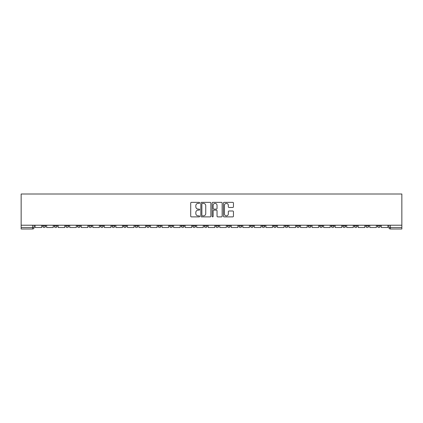 <?xml version="1.0" encoding="UTF-8"?>
<svg xmlns="http://www.w3.org/2000/svg" width="423" height="423" viewBox="0 0 423 423"><rect width="100%" height="100%" fill="white"/><g stroke="black" fill="none" stroke-linecap="round" stroke-linejoin="round"><path stroke-width="0.63" d="M199.661 202.86A0.508 0.508 0 0 0 199.154 202.353L191.439 202.353A0.724 0.724 0 0 0 190.715 203.077L190.715 216.148A0.724 0.724 0 0 0 191.439 216.877L199.154 216.877A0.508 0.508 0 0 0 199.661 216.365A0.508 0.508 0 0 0 199.154 215.857L198.154 215.857A2.321 2.321 0 0 1 195.833 213.536L195.833 212.446A2.321 2.321 0 0 1 198.154 210.12L199.154 210.12A0.508 0.508 0 0 0 199.661 209.612A0.508 0.508 0 0 0 199.154 209.105L198.154 209.105A2.321 2.321 0 0 1 195.833 206.784L195.833 205.694A2.321 2.321 0 0 1 198.154 203.368L199.154 203.368A0.508 0.508 0 0 0 199.661 202.86M354.278 225.221L354.278 226.035L357.239 226.035A1.481 1.481 0 0 1 355.759 227.516A1.481 1.481 0 0 1 354.278 226.035L354.278 225.221M342.741 225.221L342.741 226.035L345.697 226.035A1.481 1.481 0 0 1 344.222 227.516A1.481 1.481 0 0 1 342.741 226.035L342.741 225.221M273.496 225.221L273.496 226.035L276.452 226.035A1.481 1.481 0 0 1 274.976 227.516A1.481 1.481 0 0 1 273.496 226.035L273.496 225.221M261.953 225.221L261.953 226.035L264.914 226.035A1.481 1.481 0 0 1 263.434 227.516A1.481 1.481 0 0 1 261.953 226.035L261.953 225.221M250.416 225.221L250.416 226.035L253.372 226.035A1.481 1.481 0 0 1 251.891 227.516A1.481 1.481 0 0 1 250.416 226.035L250.416 225.221M227.331 225.221L227.331 226.035L230.292 226.035A1.481 1.481 0 0 1 228.811 227.516A1.481 1.481 0 0 1 227.331 226.035L227.331 225.221M204.251 226.035L204.251 225.221L204.251 226.035A1.481 1.481 0 0 0 205.731 227.516A1.481 1.481 0 0 1 204.251 226.035L207.207 226.035A1.481 1.481 0 0 1 205.731 227.516A1.481 1.481 0 0 0 207.207 226.035L207.207 225.221L207.207 226.035M192.708 226.035L192.708 225.221L192.708 226.035A1.481 1.481 0 0 0 194.189 227.516A1.481 1.481 0 0 1 192.708 226.035L195.669 226.035A1.481 1.481 0 0 1 194.189 227.516M181.171 226.035L181.171 225.221L181.171 226.035A1.481 1.481 0 0 0 182.646 227.516A1.481 1.481 0 0 1 181.171 226.035L184.127 226.035A1.481 1.481 0 0 1 182.646 227.516A1.481 1.481 0 0 0 184.127 226.035L184.127 225.221L184.127 226.035M169.628 225.221L169.628 226.035L172.584 226.035A1.481 1.481 0 0 1 171.109 227.516A1.481 1.481 0 0 1 169.628 226.035L169.628 225.221M158.086 225.221L158.086 226.035L161.047 226.035A1.481 1.481 0 0 1 159.566 227.516A1.481 1.481 0 0 1 158.086 226.035L158.086 225.221M146.548 225.221L146.548 226.035L149.504 226.035A1.481 1.481 0 0 1 148.024 227.516A1.481 1.481 0 0 1 146.548 226.035L146.548 225.221M135.006 226.035L135.006 225.221L135.006 226.035A1.481 1.481 0 0 0 136.486 227.516A1.481 1.481 0 0 1 135.006 226.035L137.961 226.035A1.481 1.481 0 0 1 136.486 227.516M111.926 226.035L111.926 225.221L111.926 226.035A1.481 1.481 0 0 0 113.401 227.516A1.481 1.481 0 0 1 111.926 226.035L114.882 226.035A1.481 1.481 0 0 1 113.401 227.516A1.481 1.481 0 0 0 114.882 226.035L114.882 225.221L114.882 226.035M100.383 226.035L100.383 225.221L100.383 226.035A1.481 1.481 0 0 0 101.864 227.516A1.481 1.481 0 0 1 100.383 226.035L103.344 226.035A1.481 1.481 0 0 1 101.864 227.516A1.481 1.481 0 0 0 103.344 226.035L103.344 225.221L103.344 226.035M88.841 226.035L88.841 225.221L88.841 226.035A1.481 1.481 0 0 0 90.321 227.516A1.481 1.481 0 0 1 88.841 226.035L91.802 226.035A1.481 1.481 0 0 1 90.321 227.516A1.481 1.481 0 0 0 91.802 226.035L91.802 225.221L91.802 226.035M77.303 226.035L77.303 225.221L77.303 226.035A1.481 1.481 0 0 0 78.778 227.516A1.481 1.481 0 0 1 77.303 226.035L80.259 226.035A1.481 1.481 0 0 1 78.778 227.516M65.761 226.035L65.761 225.221L65.761 226.035A1.481 1.481 0 0 0 67.241 227.516A1.481 1.481 0 0 1 65.761 226.035L68.722 226.035A1.481 1.481 0 0 1 67.241 227.516A1.481 1.481 0 0 0 68.722 226.035L68.722 225.221L68.722 226.035M54.218 226.035L54.218 225.221L54.218 226.035A1.481 1.481 0 0 0 55.699 227.516A1.481 1.481 0 0 1 54.218 226.035L57.179 226.035A1.481 1.481 0 0 1 55.699 227.516A1.481 1.481 0 0 0 57.179 226.035L57.179 225.221L57.179 226.035M232.724 207.471A0.724 0.724 0 0 0 233.448 206.747L233.448 203.077A0.724 0.724 0 0 0 232.724 202.353L224.153 202.353A0.724 0.724 0 0 0 223.429 203.077L223.429 216.148A0.724 0.724 0 0 0 224.153 216.877L232.724 216.877A0.724 0.724 0 0 0 233.448 216.148L233.448 211.717A0.724 0.724 0 0 0 232.724 210.992L229.055 210.992A0.724 0.724 0 0 0 228.33 211.717L228.33 213.916A1.941 1.941 0 0 1 226.384 215.857A1.941 1.941 0 0 1 224.444 213.916L224.444 205.314A1.941 1.941 0 0 1 226.384 203.368A1.941 1.941 0 0 1 228.33 205.314L228.33 206.747A0.724 0.724 0 0 0 229.055 207.471L232.724 207.471M401.85 225.221L21.15 225.221L21.15 194.004L401.85 194.004L401.85 228.996L390.381 228.996A1.481 1.481 0 0 1 388.901 227.516L401.85 227.516M210.866 203.077A0.724 0.724 0 0 0 210.136 202.353L201.57 202.353A0.724 0.724 0 0 0 200.846 203.077L200.846 216.148A0.724 0.724 0 0 0 201.57 216.877L210.136 216.877A0.724 0.724 0 0 0 210.866 216.148L210.866 203.077M212.864 202.353L221.43 202.353A0.724 0.724 0 0 1 222.154 203.077L222.154 216.148A0.724 0.724 0 0 1 221.43 216.877L217.766 216.877A0.724 0.724 0 0 1 217.036 216.148L217.036 210.85A0.724 0.724 0 0 0 216.312 210.12L213.879 210.12A0.724 0.724 0 0 0 213.15 210.85L213.15 216.365A0.508 0.508 0 0 1 212.642 216.877A0.508 0.508 0 0 1 212.135 216.365L212.135 203.077A0.724 0.724 0 0 1 212.864 202.353M388.901 225.221L388.901 227.516M34.099 225.221L34.099 227.516L34.099 225.221M32.619 225.221L32.619 228.996L21.15 228.996L21.15 227.516L34.099 227.516A1.481 1.481 0 0 1 32.619 228.996A1.481 1.481 0 0 0 34.099 227.516M21.15 225.221L21.15 227.516M380.319 225.221L380.319 226.035A1.481 1.481 0 0 1 378.844 227.516A1.481 1.481 0 0 1 377.364 226.035L380.319 226.035M377.364 225.221L377.364 226.035M368.782 225.221L368.782 226.035A1.481 1.481 0 0 1 367.301 227.516A1.481 1.481 0 0 1 365.821 226.035L368.782 226.035M365.821 225.221L365.821 226.035M357.239 225.221L357.239 226.035M345.697 225.221L345.697 226.035L345.697 225.221M334.159 225.221L334.159 226.035A1.481 1.481 0 0 1 332.679 227.516A1.481 1.481 0 0 1 331.198 226.035L334.159 226.035M331.198 225.221L331.198 226.035M322.617 225.221L322.617 226.035A1.481 1.481 0 0 1 321.136 227.516A1.481 1.481 0 0 1 319.656 226.035L322.617 226.035M319.656 225.221L319.656 226.035M311.074 225.221L311.074 226.035A1.481 1.481 0 0 1 309.599 227.516A1.481 1.481 0 0 1 308.118 226.035L311.074 226.035M308.118 225.221L308.118 226.035M299.537 225.221L299.537 226.035A1.481 1.481 0 0 1 298.056 227.516A1.481 1.481 0 0 1 296.576 226.035L299.537 226.035M296.576 225.221L296.576 226.035M287.994 225.221L287.994 226.035A1.481 1.481 0 0 1 286.514 227.516A1.481 1.481 0 0 1 285.039 226.035L287.994 226.035M285.039 225.221L285.039 226.035M276.452 225.221L276.452 226.035A1.481 1.481 0 0 1 274.976 227.516M264.914 225.221L264.914 226.035M253.372 226.035L253.372 225.221L253.372 226.035A1.481 1.481 0 0 1 251.891 227.516M241.829 225.221L241.829 226.035A1.481 1.481 0 0 1 240.354 227.516A1.481 1.481 0 0 1 238.873 226.035A1.481 1.481 0 0 0 240.354 227.516A1.481 1.481 0 0 0 241.829 226.035L238.873 226.035L238.873 225.221M230.292 226.035L230.292 225.221L230.292 226.035A1.481 1.481 0 0 1 228.811 227.516M218.749 225.221L218.749 226.035A1.481 1.481 0 0 1 217.269 227.516A1.481 1.481 0 0 1 215.793 226.035A1.481 1.481 0 0 0 217.269 227.516M215.793 225.221L215.793 226.035L218.749 226.035M195.669 225.221L195.669 226.035L195.669 225.221M172.584 226.035L172.584 225.221L172.584 226.035A1.481 1.481 0 0 1 171.109 227.516M161.047 226.035L161.047 225.221L161.047 226.035A1.481 1.481 0 0 1 159.566 227.516M149.504 226.035L149.504 225.221L149.504 226.035A1.481 1.481 0 0 1 148.024 227.516M137.961 225.221L137.961 226.035L137.961 225.221M126.424 226.035L126.424 225.221L126.424 226.035A1.481 1.481 0 0 1 124.944 227.516A1.481 1.481 0 0 1 123.463 226.035L126.424 226.035A1.481 1.481 0 0 1 124.944 227.516M123.463 225.221L123.463 226.035M80.259 225.221L80.259 226.035L80.259 225.221M45.636 225.221L45.636 226.035A1.481 1.481 0 0 1 44.156 227.516A1.481 1.481 0 0 1 42.681 226.035A1.481 1.481 0 0 0 44.156 227.516A1.481 1.481 0 0 0 45.636 226.035L45.636 225.221M42.681 225.221L42.681 226.035L45.636 226.035M202.368 203.368A0.508 0.508 0 0 0 201.861 203.875L201.861 215.349A0.508 0.508 0 0 0 202.368 215.857L203.421 215.857A2.321 2.321 0 0 0 205.747 213.536L205.747 205.694A2.321 2.321 0 0 0 203.421 203.368L202.368 203.368M217.036 205.345A1.941 1.941 0 0 0 215.096 203.405A1.941 1.941 0 0 0 213.15 205.345L213.15 208.38A0.724 0.724 0 0 0 213.879 209.105L216.312 209.105A0.724 0.724 0 0 0 217.036 208.38L217.036 205.345M41.681 225.221L41.681 227.516L35.093 227.516L35.093 225.221M53.219 225.221L53.219 227.516L46.636 227.516L46.636 225.221M64.761 225.221L64.761 227.516L58.178 227.516L58.178 225.221M76.304 225.221L76.304 227.516L69.716 227.516L69.716 225.221M87.841 225.221L87.841 227.516L81.258 227.516L81.258 225.221M99.384 225.221L99.384 227.516L92.801 227.516L92.801 225.221M110.926 225.221L110.926 227.516L104.338 227.516L104.338 225.221M122.464 225.221L122.464 227.516L115.881 227.516L115.881 225.221M134.006 225.221L134.006 227.516L127.423 227.516L127.423 225.221M145.549 225.221L145.549 227.516L138.961 227.516L138.961 225.221M157.086 225.221L157.086 227.516L150.503 227.516L150.503 225.221M168.629 225.221L168.629 227.516L162.046 227.516L162.046 225.221M180.172 225.221L180.172 227.516L173.583 227.516L173.583 225.221M191.709 225.221L191.709 227.516L185.126 227.516L185.126 225.221M203.252 225.221L203.252 227.516L196.669 227.516L196.669 225.221M214.794 225.221L214.794 227.516L208.206 227.516L208.206 225.221M226.331 225.221L226.331 227.516L219.749 227.516L219.749 225.221M237.874 225.221L237.874 227.516L231.291 227.516L231.291 225.221M249.417 225.221L249.417 227.516L242.828 227.516L242.828 225.221M260.954 225.221L260.954 227.516L254.371 227.516L254.371 225.221M272.497 225.221L272.497 227.516L265.914 227.516L265.914 225.221M284.039 225.221L284.039 227.516L277.451 227.516L277.451 225.221M295.577 225.221L295.577 227.516L288.994 227.516L288.994 225.221M307.119 225.221L307.119 227.516L300.536 227.516L300.536 225.221M318.662 225.221L318.662 227.516L312.074 227.516L312.074 225.221M330.199 225.221L330.199 227.516L323.616 227.516L323.616 225.221M341.742 225.221L341.742 227.516L335.159 227.516L335.159 225.221M353.284 225.221L353.284 227.516L346.696 227.516L346.696 225.221M364.822 225.221L364.822 227.516L358.239 227.516L358.239 225.221M376.364 225.221L376.364 227.516L369.781 227.516L369.781 225.221M387.907 225.221L387.907 227.516L381.319 227.516L381.319 225.221M390.381 225.221L390.381 228.996"/></g></svg>
